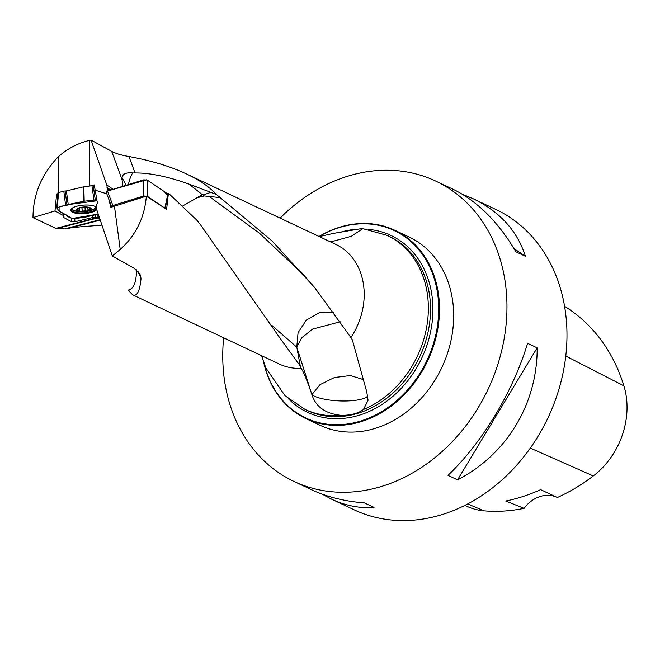 <?xml version="1.0" encoding="UTF-8"?>
<svg xmlns="http://www.w3.org/2000/svg" width="660" height="660" viewBox="0 0 660 660"><rect width="100%" height="100%" fill="white"/><g stroke="black" fill="none" stroke-linecap="round" stroke-linejoin="round"><path stroke-width="0.99" d="M57.923 228.302L55.844 228.376L95.18 218.13A31.631 14.933 -104.6 0 1 97.267 218.047L57.923 228.302L64.49 228.954L97.069 220.465A7.846 1.196 -9.9 0 1 100.155 219.788M55.844 228.376L33 217.594L54.986 210.952L63.327 215.465L63.533 213.485M122.892 186.285L122.042 179.569L111.697 151.379L91.055 140.044L89.323 140.431C78.152 143.03 67.807 148.467 58.27 156.733C41.497 174.413 33.074 194.7 33 217.594M111.697 151.379C115.805 153.557 121.572 155.273 128.997 156.544L135.019 172.953C149.82 172.813 167.846 176.542 189.09 184.132L202.496 194.791A28.471 17.696 -51.5 0 0 197.002 197.769L182.16 206.275M362.893 379.442L350.493 375.548L334.463 377.503L320.026 384.64L311.908 394.639C315.727 406.758 325.363 413.647 340.816 415.305C350.575 415.47 358.124 413.531 363.47 409.489L368.057 400.307L366.795 392.081L352.349 339.85L350.914 337.549L314.762 287.702L272.052 240.933L216.389 194.469C209.591 187.011 199.658 180.188 186.59 173.993C170.197 166.328 150.992 160.512 128.997 156.544M81.328 226.735L66.8 228.352M68.557 228.376L101.013 219.92M91.055 140.044L106.813 185.031L113.157 189.296M109.527 190.418L107.448 189.024L106.813 185.031M106.978 191.251L107.448 189.024M108.776 199.114L110.831 207.339L146.338 196.144L166.617 209.311L168.424 193.215L167.277 193.57M95.18 218.13A10.543 3.407 -4.1 0 1 97.705 217.61A10.543 3.407 -4.1 0 1 99.346 217.396M95.287 214.797L95.337 217.396L99.206 216.975M95.337 217.396L92.689 217.536L92.647 215.424M63.327 215.465L63.121 217.198L71.346 221.645L74.885 221.768L92.689 217.536M54.986 210.952L56.611 194.056L57.841 193.685M57.766 194.683L56.611 194.056M89.818 186.029L94.231 184.907L97.358 202.727L96.121 206.63L96.253 208.189L112.332 255.964L134.45 268.447L140.58 275.187L141.017 278.776L138.649 271.846M129.698 289.996L128.18 290.227L132.784 294.921C137.032 296.645 139.771 291.258 141.017 278.776M168.424 193.215L196.696 220.011L200.194 224.35L281.259 339.883L300.284 366.019L301.24 368.338C303.988 372.859 307.543 381.628 311.908 394.647L296.786 347.168L272.209 325.693M112.332 255.964L120.227 249.463C135.968 235.133 144.672 217.363 146.338 196.144M330.643 241.956L351.285 236.297L362.522 228.855L362.084 228.508L333.564 233.376L319.291 236.593M264.182 363.8A103.612 84.975 -64.7 0 0 367.282 418.712A103.612 84.975 -64.7 0 0 437.861 295.317A103.612 84.975 -64.7 0 0 319.143 236.527M318.995 236.462A104.123 85.396 115.3 0 1 394.828 230.266A104.123 85.396 115.3 0 1 438.636 295.342A104.123 85.396 115.3 0 1 400.273 398.524A104.123 85.396 115.3 0 1 305.976 418.605A104.123 85.396 115.3 0 1 263.744 362.604M305.976 418.605L320.158 425.296A104.123 85.396 -64.7 0 0 414.463 405.215A104.123 85.396 -64.7 0 0 452.818 302.033A104.123 85.396 -64.7 0 0 409.01 236.957L394.828 230.266M223.649 337.788A166.072 136.199 -64.7 0 0 293.997 481.445A166.072 136.199 -64.7 0 0 444.411 449.427A166.072 136.199 -64.7 0 0 505.585 284.848A166.072 136.199 -64.7 0 0 435.715 181.063A166.072 136.199 -64.7 0 0 280.104 218.113M293.997 481.445L311.19 489.555C326.906 496.922 344.668 501.369 364.46 502.912L374.014 507.416C359.791 508.505 345.576 505.733 331.378 499.076L354.016 509.759A166.072 136.199 -64.7 0 0 504.421 477.741A166.072 136.199 -64.7 0 0 565.604 313.162A166.072 136.199 -64.7 0 0 495.734 209.377L473.088 198.693C499.859 211.637 517.308 230.835 525.434 256.295L515.889 251.79C498.275 221.859 477.287 200.987 452.9 189.172L435.715 181.063M527.612 343.332L537.166 347.837C537.512 403.549 506.806 454.468 457.545 479.869L448 475.365C482.171 442.843 512.869 391.924 527.612 343.332M462.272 194.188L473.088 198.693M331.378 499.076L322.006 494.059M464.772 505.453L468.674 507.086A74.044 60.728 -64.7 0 0 484.135 510.848A184.759 151.528 -64.7 0 0 524.065 508.348L505.774 501.006A185.617 152.229 115.3 0 0 540.639 489.646L557.37 497.5A184.759 151.528 -64.7 0 0 593.282 475.959A74.044 60.728 -64.7 0 0 623.898 385.861A184.759 151.528 -64.7 0 0 564.581 306.314M556.776 497.219A31.631 25.946 -64.7 0 0 524.065 508.348M457.545 479.869L537.166 347.837M525.434 256.295L514.016 248.622M216.389 194.469L189.09 184.132M122.042 179.289L122.092 177.804C122.529 173.918 126.027 172.301 132.586 172.945L135.019 172.953M128.18 290.227L131.233 288.816C134.731 285.953 136.471 279.601 136.447 269.759M120.227 249.463L114.419 206.027M58.27 156.733L58.624 192.547M89.768 186.029L89.323 140.431M106.829 193.842L94.9 190.063M300.284 366.019L296.786 347.168L298.048 332.731L306.347 320.092L319.44 312.691L333.729 312.625M219.986 197.596L204.212 195.938L197.002 197.769M340.222 321.783L312.584 329.117L301.537 337.936L296.786 347.168M132.586 172.945A28.471 17.696 -51.5 0 0 128.469 184.552M126.167 185.27L122.092 177.804M77.179 209.905A11.599 3.745 175.9 0 0 77.698 209.979M89.752 209.212A11.599 3.745 175.9 0 0 90.7 208.939M72.336 208.073A11.599 3.745 175.9 0 0 72.245 208.651A11.599 3.745 175.9 0 0 75.702 211.027A26.359 26.359 0 0 0 92.293 209.847A11.599 3.745 175.9 0 0 95.386 207.009A11.599 3.745 175.9 0 0 95.205 206.448M90.412 207.834A7.384 2.384 175.9 0 0 77.665 208.511A7.384 2.384 175.9 0 0 83.696 211.777A7.384 2.384 175.9 0 0 90.412 207.834M80.718 207.636A6.798 2.195 -4.1 0 1 87.491 207.273A6.798 2.195 -4.1 0 1 89.298 207.694A6.798 2.195 -4.1 0 1 90.7 209.014A6.798 2.195 -4.1 0 1 87.128 211.109A6.798 2.195 -4.1 0 1 80.355 211.472A6.798 2.195 -4.1 0 1 77.146 209.74A6.798 2.195 -4.1 0 1 78.367 208.469A6.798 2.195 -4.1 0 1 80.718 207.636L79.728 207.817M87.491 207.273L88.325 207.355M88.267 207.339L90.7 209.014L88.011 210.086L88.192 210.499M88.06 210.169L87.128 211.109L85.239 210.746L80.355 211.472L79.464 210.631L79.447 208.007M87.747 207.314L88.011 210.086M79.513 210.548L77.146 209.74L79.035 208.156M77.971 209.822L77.905 208.89M82.137 211.002L81.881 207.405M85.297 210.829L85.033 207.133M89.727 209.195L89.644 208.09M94.421 186.334L93.299 185.848L95.263 200.021L83.845 201.234L65.579 205.095L56.801 207.743L58.888 210.969L67.237 215.49L67.213 216.373L72.575 218.691L84.001 217.478L98.241 214.096L72.113 218.493L59.169 211.126L59.053 206.902L71.61 204.146L96.979 200.764L95.263 200.021M93.918 199.922L91.954 185.749L83.812 186.796L84.208 201.168M83.845 201.234L83.449 186.862L66.346 190.93L68.293 204.93M65.579 205.095L63.814 191.111L58.484 192.588L57.387 207.355M91.954 185.749L93.299 185.848M56.843 207.644L57.899 192.968L58.484 192.588M63.814 191.111L66.346 190.93M96.706 209.542A13.175 4.257 -4.1 0 1 85.602 213.485A13.175 4.257 -4.1 0 1 72.336 212.116A13.175 4.257 -4.1 0 1 71.09 209.245A13.175 4.257 -4.1 0 1 82.121 205.243A13.175 4.257 -4.1 0 1 95.502 206.605A13.175 4.257 -4.1 0 1 96.154 207.017M67.237 215.49L67.196 215.919M66.99 205.004L65.125 191.012M165.107 208.321L147.18 196.177L143.657 196.004L112.86 205.54L111.771 207.001M164.835 208.048L167.855 193.957L147.155 180.031L163.853 191.268L167.582 195.236M143.657 196.004L143.632 179.858L107.514 191.045L146.619 179.784M106.557 192.605L106.235 192.242L107.514 191.045L112.86 205.54M143.632 179.858L147.155 180.031L147.18 196.177M167.855 193.957L168.193 194.584L165.231 208.403M106.227 191.928L107.514 191.045M350.914 337.549A66.165 54.268 -64.7 0 0 335.8 244.39L186.59 173.993M106.969 187.473L110.773 190.03M132.784 294.921L279.337 364.064A66.165 54.268 -64.7 0 0 301.24 368.338M363.47 409.489A96.212 78.911 -64.7 0 0 427.564 295.49A96.212 78.911 -64.7 0 0 387.09 235.356L389.243 236.379A96.212 78.911 -64.7 0 1 429.726 296.505A96.212 78.911 -64.7 0 1 394.284 391.858A96.212 78.911 -64.7 0 1 307.139 410.404L304.986 409.39A96.212 78.911 -64.7 0 0 340.816 415.305M340.51 232.196A97.779 80.19 115.3 0 1 357.415 229.21M368.527 229.375A97.779 80.19 115.3 0 1 432.102 296.571A97.779 80.19 115.3 0 1 385.597 402.031A97.779 80.19 115.3 0 1 288.56 398.871M623.898 385.861L565.768 356.02M484.135 510.848L467.717 503.943M593.282 475.959L530.318 448.09M63.212 216.34L63.121 217.198M71.346 221.645L71.288 218.138M74.828 218.674L74.885 221.768M97.927 214.17L97.977 217.264M314.82 287.752L303.146 274.387L259.594 233.343L208.766 196.16M367.76 396.008A28.999 7.54 2.6 0 1 341.236 400.966A28.999 7.54 2.6 0 1 311.908 394.639M202.496 194.791L203.197 194.89A28.471 12.853 -108.2 0 1 204.212 195.938M203.197 194.89L211.241 192.233M99.437 217.668A31.631 30.22 -70 0 0 97.267 218.047L99.891 219.004M78.07 209.764L78.004 208.832M85.239 210.746L84.983 207.133M82.186 210.911L81.939 207.397M89.62 209.146L89.537 208.032M96.385 208.593A12.705 4.109 -4.1 0 1 85.957 212.652A12.705 4.109 -4.1 0 1 72.707 211.382A12.705 4.109 -4.1 0 1 71.329 208.931M78.837 211.629A12.309 3.977 -4.1 0 1 72.979 210.243A12.309 3.977 -4.1 0 1 71.544 208.7M96.079 206.959A12.309 3.977 -4.1 0 1 89.281 210.886M304.986 409.39L285.021 395.711L265.79 367.826L261.583 355.682M362.092 228.451L387.09 235.356M63.871 213.667L63.632 215.935M101.962 225.151L81.312 226.735M72.212 208.164L72.245 208.651M95.345 206.522L95.386 207.009M57.899 192.951L56.801 207.727M67.081 215.407L66.998 216.109M111.581 206.737L106.235 192.242"/></g></svg>
